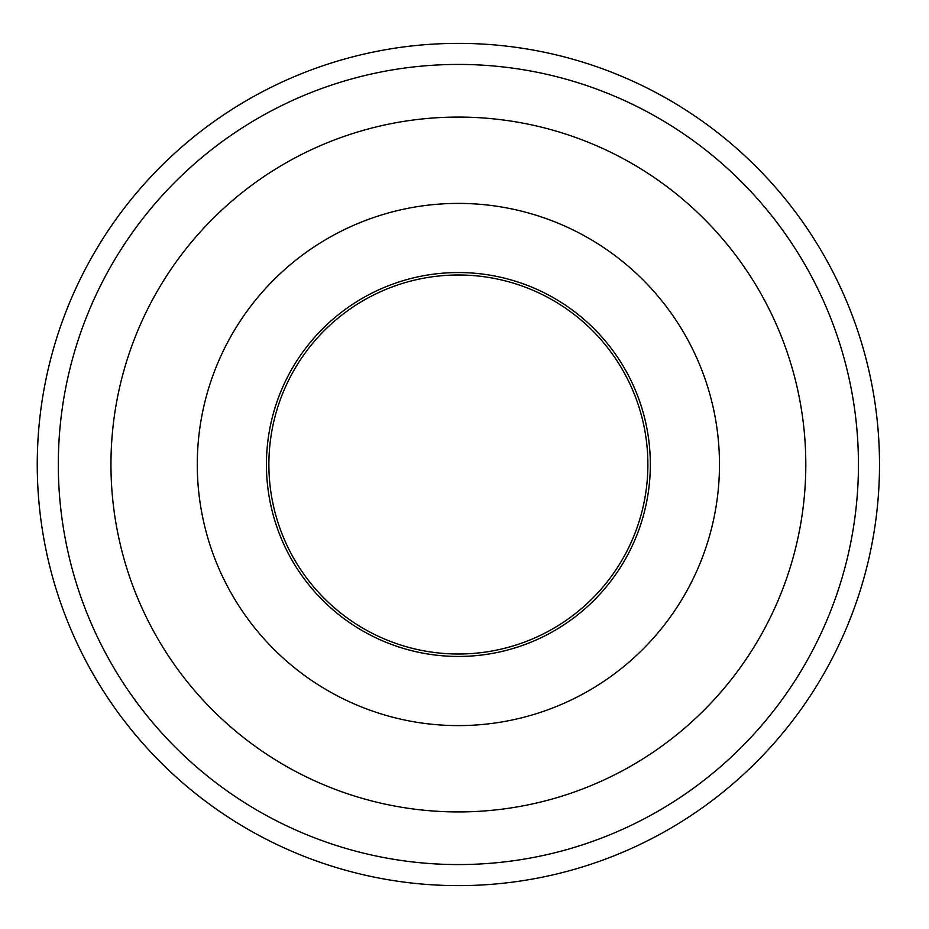 <?xml version="1.0" encoding="UTF-8"?>
<svg xmlns="http://www.w3.org/2000/svg" width="929" height="929" viewBox="0 0 929 929"><rect width="100%" height="100%" fill="white"/><g stroke="black" fill="none" stroke-linecap="round" stroke-linejoin="round"><path stroke-width="1.39" d="M458.38 272.545A191.955 191.955 0 0 1 624.613 560.477A191.955 191.955 0 0 1 292.147 560.477A191.955 191.955 0 0 1 458.38 272.545M458.38 203.405A261.095 261.095 0 0 1 684.499 595.048A261.095 261.095 0 0 1 232.262 595.048A261.095 261.095 0 0 1 458.38 203.405M458.38 117.077A347.423 347.423 0 0 1 759.26 638.211A347.423 347.423 0 0 1 157.5 638.211A347.423 347.423 0 0 1 458.38 117.077M458.38 274.996A189.504 189.504 0 0 1 622.5 559.246A189.504 189.504 0 0 1 294.261 559.246A189.504 189.504 0 0 1 458.38 274.996M879.508 464.5A421.116 421.116 0 0 0 247.822 99.798A421.116 421.116 0 0 0 247.822 829.202A421.116 421.116 0 0 0 879.508 464.5M858.442 464.5A400.062 400.062 0 0 1 258.355 810.971A400.062 400.062 0 0 1 258.355 118.029A400.062 400.062 0 0 1 858.442 464.5"/></g></svg>
